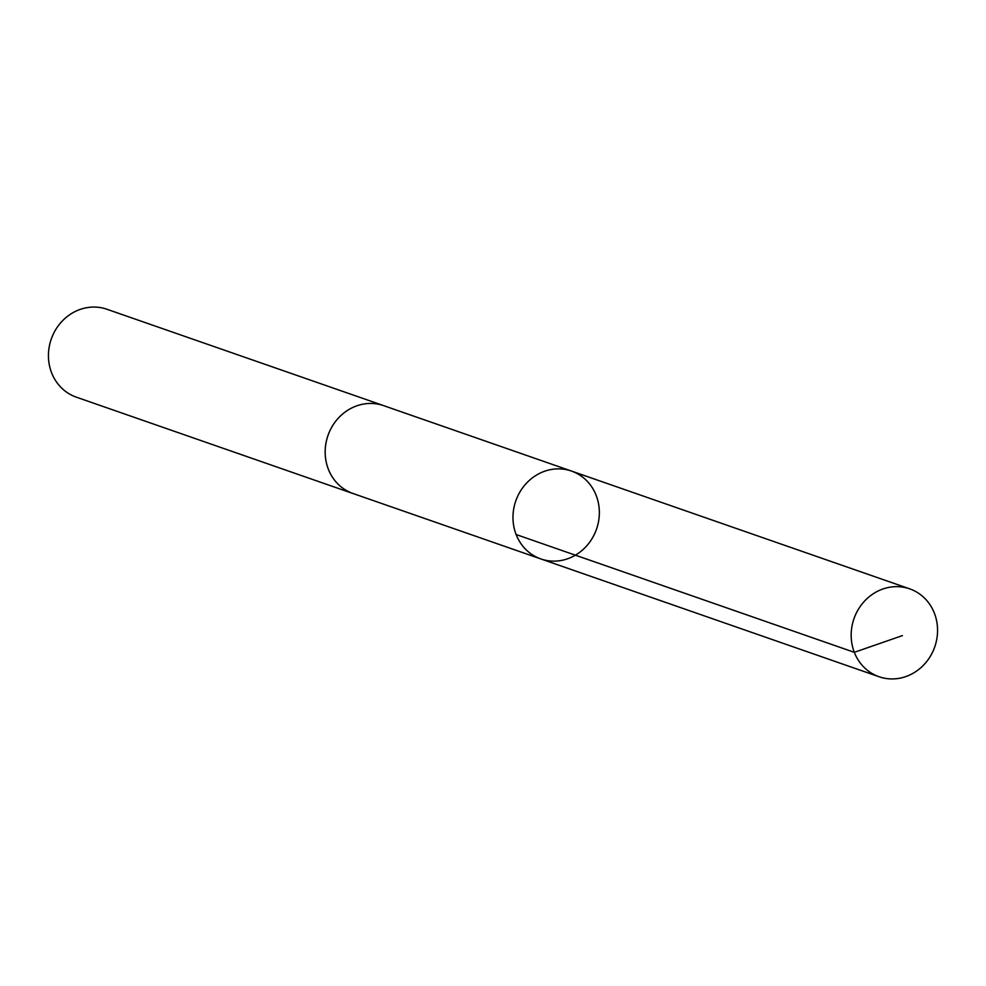 <?xml version="1.0" encoding="UTF-8"?>
<svg xmlns="http://www.w3.org/2000/svg" width="986" height="986" viewBox="0 0 986 986"><rect width="100%" height="100%" fill="white"/><g stroke="black" fill="none" stroke-linecap="round" stroke-linejoin="round"><path stroke-width="1.48" d="M540.858 558.939L353.05 493.518A46.527 42.755 -70.8 0 1 326.033 461.128A46.527 42.755 -70.8 0 1 340.38 416.055A46.527 42.755 -70.8 0 1 383.653 405.653L571.461 471.061A46.527 42.768 109.2 0 0 515.777 500.937A46.527 42.768 109.2 0 0 540.858 558.939A46.527 42.768 109.2 0 0 584.131 548.536A46.527 42.768 109.2 0 0 598.49 503.464A46.527 42.768 109.2 0 0 571.461 471.061A46.527 42.768 109.2 0 0 515.777 500.937A46.527 42.768 109.2 0 0 540.858 558.939L879.056 676.741A46.539 42.78 -70.8 0 1 852.027 644.326A46.539 42.78 -70.8 0 1 866.386 599.241A46.539 42.78 -70.8 0 1 909.671 588.839A46.539 42.78 -70.8 0 1 936.7 621.254A46.539 42.78 -70.8 0 1 922.341 666.339A46.539 42.78 -70.8 0 1 879.056 676.741M354.097 493.887A46.539 42.78 -70.8 0 1 353.05 493.542A46.539 42.78 -70.8 0 1 326.021 461.128A46.539 42.78 -70.8 0 1 340.38 416.043A46.539 42.78 -70.8 0 1 383.665 405.64A46.539 42.78 -70.8 0 1 384.7 406.022M353.05 493.542L76.329 397.161A46.539 42.78 -70.8 0 1 49.3 364.746A46.539 42.78 -70.8 0 1 63.659 319.661A46.539 42.78 -70.8 0 1 106.944 309.259L383.665 405.64M516.134 534.535L854.32 652.325L902.437 635.6M571.461 471.061L909.671 588.839"/></g></svg>
